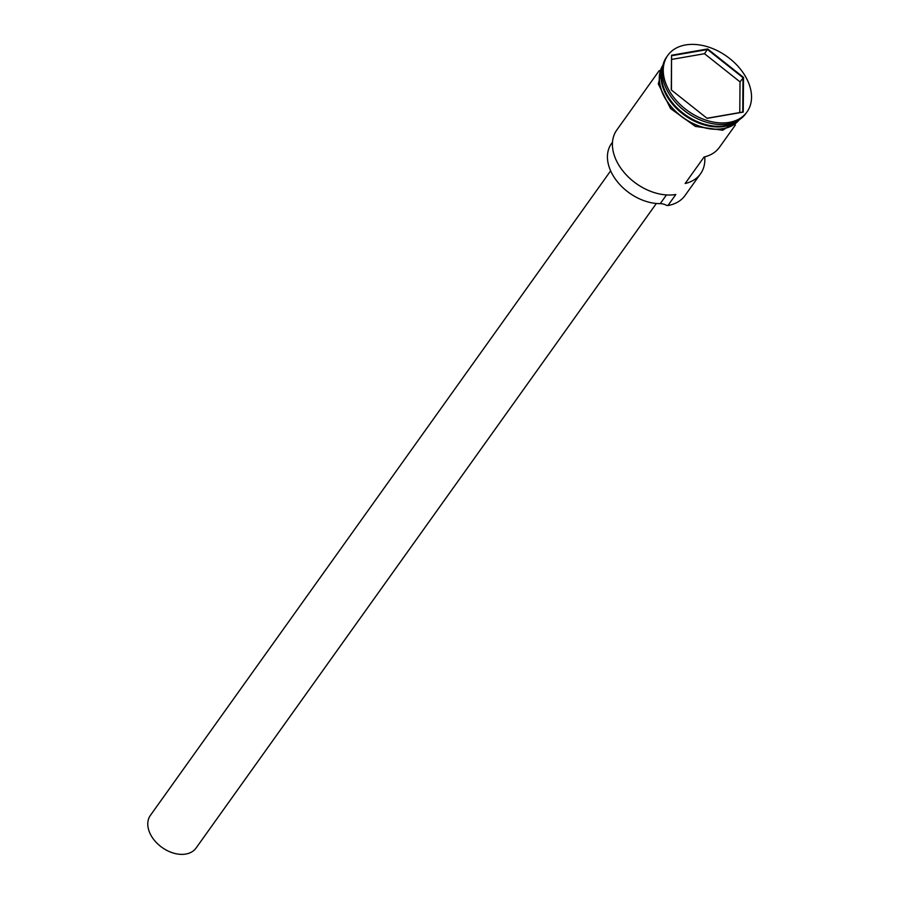 <?xml version="1.0" encoding="UTF-8"?>
<svg xmlns="http://www.w3.org/2000/svg" width="899" height="899" viewBox="0 0 899 899"><rect width="100%" height="100%" fill="white"/><g stroke="black" fill="none" stroke-linecap="round" stroke-linejoin="round"><path stroke-width="1.35" d="M612.5 142.154L611.455 143.615A43.242 29.768 -144.5 0 0 617.534 181.924A43.242 29.768 -144.5 0 0 660.248 203.646A11.226 7.731 -144.5 0 1 666.766 205.455L667.935 205.534A46.793 32.207 35.5 0 0 685.038 195.499L700.501 173.844A46.793 32.207 35.5 0 0 704.737 156.842M656.337 203.477L196.083 848.027A28.071 19.328 -144.5 0 1 185.823 854.05A28.071 19.328 -144.5 0 1 155.785 841.947A28.071 19.328 -144.5 0 1 150.38 815.404L610.635 170.855M662.293 69.066A46.793 32.207 35.5 0 0 679.127 109.847A46.793 32.207 35.5 0 0 724.897 125.748A46.793 32.207 35.5 0 0 735.843 121.59M662.473 67.571A46.793 32.207 35.5 0 0 677.498 109.431A46.793 32.207 35.5 0 0 724.425 126.411A46.793 32.207 35.5 0 0 737.202 120.927M667.788 55.378L666.687 56.929A48.67 33.499 35.5 0 0 675.329 102.16A48.67 33.499 35.5 0 0 700.31 120.005A48.67 33.499 35.5 0 0 728.1 123.927A48.67 33.499 35.5 0 0 745.9 113.488L747.002 111.948A48.67 33.499 35.5 0 0 737.652 65.919A48.67 33.499 35.5 0 0 685.577 44.95A48.67 33.499 35.5 0 0 667.788 55.378A48.67 33.499 35.5 0 0 677.138 101.407A48.67 33.499 35.5 0 0 729.213 122.376A48.67 33.499 35.5 0 0 747.002 111.948M735.393 124.983L719.436 147.324A46.793 32.207 -144.5 0 1 704.074 156.999L685.139 183.52A46.793 32.207 35.5 0 0 700.501 173.844M667.935 205.534L675.823 194.476A46.793 32.207 35.5 0 1 649.089 190.712A46.793 32.207 35.5 0 1 625.075 173.552A46.793 32.207 35.5 0 1 616.77 130.063L659.225 70.594M662.821 65.683A46.793 32.207 35.5 0 0 673.643 109.375A46.793 32.207 35.5 0 0 722.852 128.624A46.793 32.207 35.5 0 0 738.866 119.994M648.977 190.655A46.051 31.701 -144.5 0 1 648.876 190.61A46.051 31.701 -144.5 0 1 625.232 173.732A46.051 31.701 -144.5 0 1 625.153 173.642M671.553 55.232L707.67 48.962L743.518 77.404L743.237 112.105L707.12 118.365L671.272 89.922L671.553 55.232L671.463 90.069M675.329 102.16L675.722 102.621A46.793 32.207 35.5 0 0 699.748 119.769L700.31 120.005M706.985 118.252L742.743 112.049L743.012 77.685L707.502 49.512L671.733 55.716M739.776 112.566L740.023 81.876L743.518 77.404M740.023 81.876L704.513 53.715L707.67 48.962M704.513 53.715L671.699 59.401M698.118 121.961A46.422 31.948 -144.5 0 1 674.194 104.868M661.529 77.292A46.422 31.948 35.5 0 0 724.414 125.894A46.422 31.948 35.5 0 0 728.302 124.972M662.956 65.11A46.984 32.342 35.5 0 0 673.261 109.161A46.984 32.342 35.5 0 0 722.931 128.771A46.984 32.342 35.5 0 0 739.371 119.679M660.248 203.646L666.474 194.937M741.608 118.05L722.695 130.243L695.376 126.411L670.553 108.554L658.304 83.922L663.765 62.469"/></g></svg>

